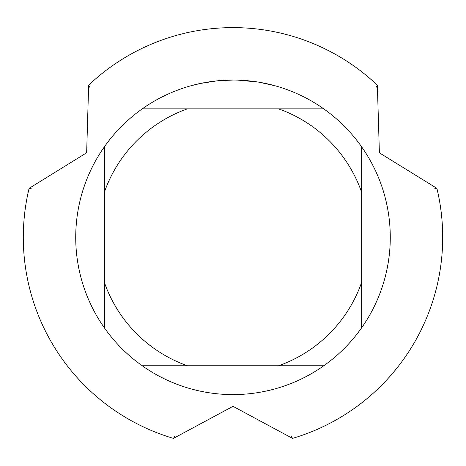 <?xml version="1.0" encoding="UTF-8"?>
<svg xmlns="http://www.w3.org/2000/svg" width="466" height="466" viewBox="0 0 466 466"><rect width="100%" height="100%" fill="white"/><g stroke="black" fill="none" stroke-linecap="round" stroke-linejoin="round"><path stroke-width="0.7" d="M235.831 80.065L237.788 80.111M250.428 81.008L251.028 81.078M323.765 108.875L142.235 108.875A157.275 157.275 0 0 1 361.441 328.081A157.275 157.275 0 0 1 104.559 328.081A157.275 157.275 0 0 1 104.559 146.551L104.559 328.081M258.811 82.173L275.051 85.767M258.147 82.063L237.922 80.117M88.645 85.208A209.7 209.7 0 0 1 233 27.616A209.7 209.7 0 0 0 88.645 85.208L86.647 152.772L29.096 188.351A209.7 209.7 0 0 0 173.451 438.384L233 406.335L292.549 438.384A209.7 209.7 0 0 0 436.904 188.351L379.394 152.842L377.355 85.208A209.7 209.7 0 0 0 233 27.616A209.7 209.7 0 0 1 377.355 85.208M217.034 80.851L200.438 83.449L190.955 85.767M222.626 80.385L224.874 80.251M211.844 81.468L214.447 81.142M233 80.041L217.704 80.787M142.235 365.758L187.373 365.758A136.305 136.305 0 0 1 104.559 282.944M187.373 365.758L323.765 365.758M361.441 328.081L361.441 282.944A136.305 136.305 0 0 1 278.627 365.758M361.441 282.944L361.441 146.551M278.627 108.875A136.305 136.305 0 0 1 361.441 191.689M104.559 191.689A136.305 136.305 0 0 1 187.373 108.875M104.559 146.551A157.275 157.275 0 0 1 142.235 108.875M31.28 188.241L29.096 188.351L31.28 188.241M436.904 188.346L434.72 188.241L436.904 188.351A209.7 209.7 0 0 1 292.549 438.384M88.639 85.214L89.641 87.159L88.639 85.214M291.355 436.543L292.543 438.384L291.355 436.543M173.457 438.384L174.639 436.549L173.457 438.384M376.359 87.159L377.361 85.214L376.359 87.159M173.451 438.384A209.7 209.7 0 0 1 29.096 188.351"/></g></svg>
